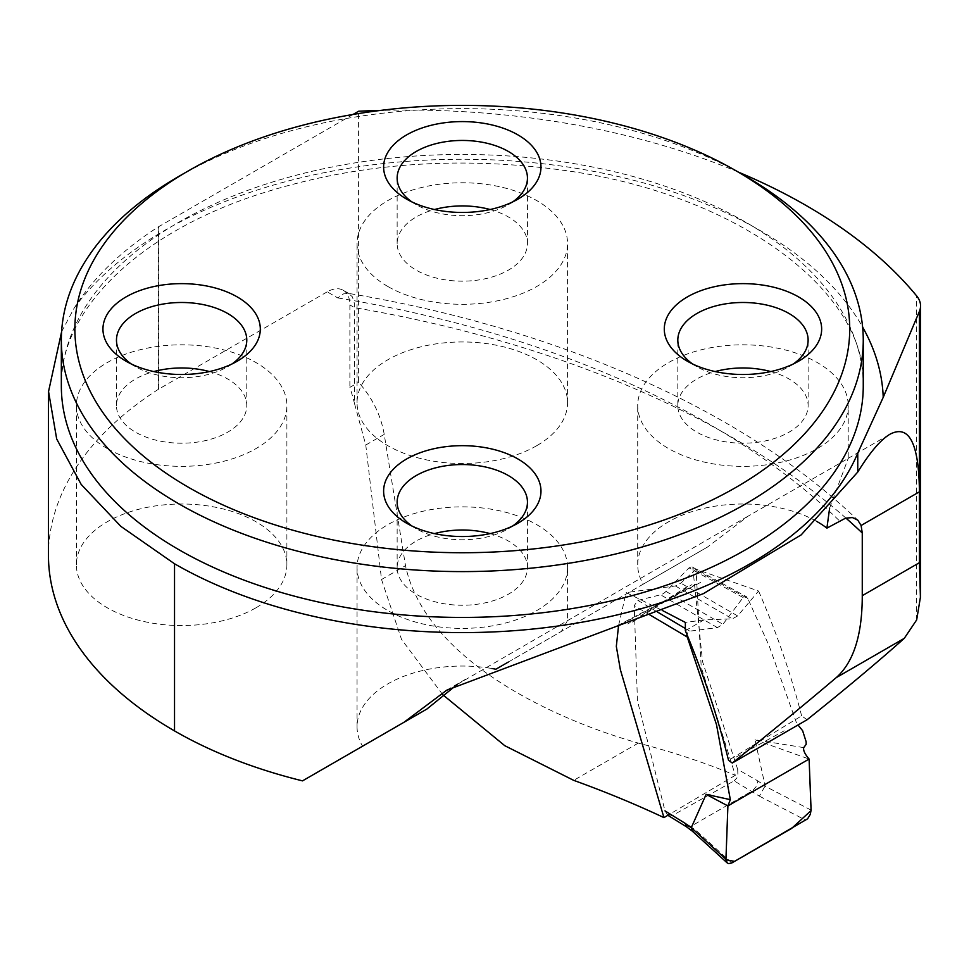 <?xml version="1.0" encoding="UTF-8"?>
<svg xmlns="http://www.w3.org/2000/svg" width="969" height="969" viewBox="0 0 969 969"><rect width="100%" height="100%" fill="white"/><g stroke="black" fill="none" stroke-linecap="round" stroke-linejoin="round"><path stroke-width="0.73" stroke-dasharray="4.84 3.63" d="M685.362 630.71L703.894 619.918L732.358 618.84L737.639 615.933L758.582 591.017L696.081 569.239L701.229 667.266L735.326 775.285A564.346 325.826 180 0 0 638.28 743.09C541.332 715.461 424.47 654.644 405.49 565.666L384.221 434.378C380.829 415.071 372.29 397.726 358.603 382.319L358.603 111.241M738.378 172.119A564.346 325.826 0 0 0 380.708 110.393M807.068 719.761L801.629 715.861L728.543 760.338M758.582 591.017C776.423 632.091 790.777 673.709 801.629 715.861M349.676 293.958L343.232 290.252A32.074 18.52 -60 0 0 327.195 291.839L337.757 297.931L343.571 293.849L348.634 293.486L352.365 296.793L354.339 303.164L354.618 403.952A204.483 118.061 -120 0 0 349.882 387.358L358.603 382.319M618.585 625.441L626.18 592.568L662.202 610.385M442.712 694.652L401.517 639.358L381.532 579.498L365.773 445.025L354.618 403.952M343.232 290.252A32.074 18.52 -60 0 1 349.882 304.932L349.882 387.358M327.195 291.839L158.577 389.199A10.029 5.79 0 0 0 158.189 389.429A430.454 248.524 0 0 0 48.45 555.189M353.031 114.463L158.577 226.734A10.029 5.79 0 0 0 158.189 226.964A430.454 248.524 0 0 0 73.995 308.384L61.604 331.749M735.326 775.285L670.027 813.996M457.198 684.465L748.092 516.138M567.555 567.628A105.246 60.768 180 0 1 502.572 623.77A105.246 60.768 180 0 1 387.879 610.591A105.246 60.768 180 0 1 357.052 567.628A105.246 60.768 180 0 1 462.298 506.86A105.246 60.768 180 0 1 567.555 567.628L567.555 620.499L561.402 631.4L707.54 547.025L748.104 516.15L848.214 458.41L848.214 405.587A105.246 60.768 180 0 1 783.243 461.728A105.246 60.768 180 0 1 668.549 448.55A105.246 60.768 180 0 1 637.711 405.587A105.246 60.768 180 0 1 742.969 344.819A105.246 60.768 180 0 1 848.214 405.587M829.621 508.168L848.214 458.41M536.717 445.704A105.246 60.768 180 0 1 387.879 445.704A105.246 60.768 180 0 1 357.052 402.729A105.246 60.768 180 0 1 462.298 341.96A105.246 60.768 180 0 1 567.555 402.729A105.246 60.768 180 0 1 536.717 445.704M816.528 521.31A105.246 60.768 0 0 0 702.125 508.773A105.246 60.768 0 0 0 637.711 564.77A105.246 60.768 0 0 0 643.222 584.162L495.886 669.228M302.51 780.869L362.551 746.203A105.246 60.768 180 0 1 357.052 726.823A105.246 60.768 180 0 1 491.864 668.501M256.058 607.745A105.246 60.768 0 0 0 286.885 564.77A105.246 60.768 0 0 0 181.627 504.013A105.246 60.768 0 0 0 76.381 564.77A105.246 60.768 0 0 0 107.208 607.745A105.246 60.768 0 0 0 256.058 607.745M696.081 569.239L680.795 583.12L675.405 585.966L626.18 592.568M643.222 584.162L707.54 547.025M508.277 662.069L561.402 631.4M703.894 619.918L685.362 622.425M178.78 176.419A400.96 231.494 180 0 1 745.815 176.419M387.879 286.509A105.246 60.768 180 0 1 357.052 243.546A105.246 60.768 180 0 1 462.298 182.778A105.246 60.768 180 0 1 567.555 243.546A105.246 60.768 180 0 1 502.572 299.687A105.246 60.768 180 0 1 387.879 286.509M490.096 209.522A65.153 37.621 180 0 1 527.451 243.546A65.153 37.621 180 0 1 487.237 278.297A65.153 37.621 180 0 1 416.222 270.145A65.153 37.621 180 0 1 397.145 243.546A65.153 37.621 180 0 1 434.512 209.522M512.698 201.903A65.153 37.621 180 0 1 508.374 204.665A65.153 37.621 180 0 1 416.222 204.665L416.222 204.665A65.153 37.621 180 0 1 411.898 201.903M416.222 204.665L406.653 199.142L416.222 204.665M770.755 371.563A65.153 37.621 180 0 1 808.122 405.587A65.153 37.621 180 0 1 767.896 440.338A65.153 37.621 180 0 1 696.893 432.186A65.153 37.621 180 0 1 677.816 405.587A65.153 37.621 180 0 1 715.17 371.563M793.369 363.944A65.153 37.621 180 0 1 789.045 366.706A65.153 37.621 180 0 1 696.893 366.706L696.893 366.706A65.153 37.621 180 0 1 692.569 363.944M696.893 366.706L687.324 361.183L696.893 366.706M490.096 533.604A65.153 37.621 180 0 1 527.451 567.628A65.153 37.621 180 0 1 487.237 602.379A65.153 37.621 180 0 1 416.222 594.227A65.153 37.621 180 0 1 397.145 567.628A65.153 37.621 180 0 1 434.512 533.604M512.698 525.985A65.153 37.621 180 0 1 508.374 528.747A65.153 37.621 180 0 1 416.222 528.747L416.222 528.747A65.153 37.621 180 0 1 411.898 525.985M416.222 528.747L406.653 523.224L416.222 528.747M107.208 448.55A105.246 60.768 180 0 1 76.381 405.587A105.246 60.768 180 0 1 181.627 344.819A105.246 60.768 180 0 1 286.885 405.587A105.246 60.768 180 0 1 221.901 461.728A105.246 60.768 180 0 1 107.208 448.55M209.425 371.563A65.153 37.621 180 0 1 246.78 405.587A65.153 37.621 180 0 1 206.567 440.338A65.153 37.621 180 0 1 135.551 432.186A65.153 37.621 180 0 1 116.474 405.587A65.153 37.621 180 0 1 153.841 371.563M232.039 363.944A65.153 37.621 180 0 1 227.703 366.706A65.153 37.621 180 0 1 135.551 366.706L135.551 366.706A65.153 37.621 180 0 1 131.227 363.944M135.551 366.706L125.982 361.183L135.551 366.706M731.801 862.967L696.614 830.954L690.618 826.509L752.622 790.643L756.135 786.61L757.903 780.966L737.688 769.374L702.573 661.706L692.871 568.476L747.862 598.612L769.35 646.359L796.797 723.734L798.032 724.994M747.862 598.612L745.742 596.371L743.114 597.522L722.922 624.29L717.411 627.609L689.795 631.146L687.905 632.345L686.718 635.41M667.847 815.292L664.976 810.871L637.457 700.781L634.223 605.625L637.844 600.392L660.567 594.796A12.028 6.94 120 0 0 665.969 591.417L689.02 567.882L691.745 566.756L692.871 568.476M803.713 747.608L755.021 739.783L765.135 785.907L757.903 780.966M690.631 826.496L672.656 815.389L734.114 780.857L759.381 796.155L765.135 785.907M755.021 739.783L809.103 759.042M672.656 815.389L670.742 816.007L667.932 815.341M737.688 769.374L737.906 775.188L736.912 777.877L734.114 780.857M696.614 830.954L692.302 831.123M690.618 826.509L686.512 826.836M916.662 619.918L916.662 295.933M845.901 518.076A890.123 513.909 0 0 0 354.618 307.67L349.882 304.932M158.577 389.199L158.577 226.734M638.28 743.09L573.709 780.36M337.757 297.931A858.049 495.389 180 0 1 839.493 520.862M737.639 615.933L680.795 583.12M675.405 585.966L732.358 618.84M863.258 385.941A400.96 231.494 0 0 0 462.298 154.446A400.96 231.494 0 0 0 61.338 385.941C59.291 314.065 133.322 235.83 255.659 195.29C353.297 163.325 456.847 155.125 566.308 170.689C741.782 195.12 868.054 294.431 863.258 385.941M158.189 226.964L158.189 389.429M73.995 308.384A421.006 243.062 180 0 1 479.546 159.449A421.006 243.062 180 0 1 862.616 327.062M381.532 579.498L405.49 565.666M365.773 445.025L384.221 434.378M665.969 591.417L722.922 624.29M743.114 597.522L689.02 567.882M717.411 627.609L660.567 594.796M637.844 600.392L657.588 612.081M685.362 628.53L689.795 631.146M649.824 614.867L634.223 605.625M811.089 810.096L765.159 786.234M759.381 796.155L805.784 820.259M446.733 690.134L467.421 678.191M848.069 458.422L890.087 434.16M858.328 520.656C742.872 409.948 557.526 328.249 347.75 293.268M696.663 583.992L616.756 626.071M621.226 624.29L700.853 582.284M637.711 564.77L637.711 405.587M357.052 726.823L357.052 567.628M567.555 402.729L567.555 243.546M357.052 402.729L357.052 243.546M527.451 243.546L527.451 178.066M397.145 243.546L397.145 178.066M508.374 204.665L517.943 199.142M808.122 405.587L808.122 340.107M677.816 405.587L677.816 340.107M789.045 366.706L798.613 361.183M527.451 567.628L527.451 502.148M397.145 567.628L397.145 502.148M508.374 528.747L517.943 523.224M286.885 564.77L286.885 405.587M76.381 564.77L76.381 405.587M246.78 405.587L246.78 340.107M116.474 405.587L116.474 340.107M227.703 366.706L237.272 361.183M736.004 757.128L784.2 730.844M687.639 586.39L627.803 623.939M632.285 622.086L691.987 584.598M691.999 566.853L746.639 596.795"/><path stroke-width="1.45" d="M61.604 331.749L48.547 391.537L56.686 438.969L81.178 484.427L120.846 526.361L174.529 563.776A406.968 234.958 0 0 0 572.219 623.866A406.968 234.958 0 0 0 857.759 453.129L883.219 397.338L919.411 311.352A40.092 23.147 0 0 0 920.55 305.877A40.092 23.147 0 0 0 916.662 295.933A564.346 325.826 0 0 0 738.378 172.119M380.708 110.393A564.346 325.826 0 0 0 358.603 111.241L353.031 114.463M904.271 638.353L836.211 677.646C805.372 703.845 770.73 732.298 732.285 763.027L807.068 719.761C845.804 688.789 878.205 661.657 904.271 638.353L916.662 619.918L920.417 597.231L919.411 562.686L919.411 491.816C918.975 443.487 909.188 424.265 890.087 434.16C880.712 439.672 869.944 452.293 857.759 472.048L801.206 534.864L703.47 593.609L446.757 690.182L403.891 722.341L302.51 780.869A406.968 234.958 0 0 1 174.529 730.917A430.454 248.524 0 0 1 48.45 555.189L48.45 391.294M836.211 677.646C853.58 662.263 862.265 634.949 862.265 595.681L862.265 532.998L861.102 525.489L857.783 520.147L852.417 517.555L845.537 518.185L826.908 528.117L829.621 508.168M732.285 763.027L728.543 760.338C717.775 717.024 703.373 673.806 685.362 630.71L685.362 622.425L662.202 610.385M442.712 694.652L504.801 745.706L573.709 780.36A890.123 513.909 180 0 1 663.947 817.606L620.342 669.603L616.32 646.359L618.585 625.441M670.027 813.996L663.947 817.606M403.891 722.341L426.869 709.066L457.198 684.465M826.908 528.117A105.246 60.768 0 0 0 816.528 521.31M491.864 668.501A105.246 60.768 180 0 1 495.886 669.228L508.277 662.069M426.869 709.066L362.551 746.203M745.827 176.419L736.258 170.895L745.815 176.419A400.96 231.494 180 0 1 745.827 176.419A400.96 231.494 180 0 1 863.258 340.107A400.96 231.494 180 0 1 615.739 553.977A400.96 231.494 180 0 1 178.78 503.795A400.96 231.494 180 0 1 61.338 340.107A400.96 231.494 180 0 1 178.78 176.419L188.349 170.895A387.43 223.682 180 0 1 736.246 170.895A387.43 223.682 180 0 1 736.258 170.895A387.43 223.682 180 0 1 736.246 487.225A387.43 223.682 180 0 1 188.349 487.225A387.43 223.682 180 0 1 188.349 170.895M237.272 296.938A78.683 45.434 0 0 0 125.994 296.938A78.683 45.434 0 0 0 125.982 361.183L125.982 361.183A78.683 45.434 0 0 0 237.272 361.183A78.683 45.434 0 0 0 237.272 296.938M517.943 458.979A78.683 45.434 180 0 1 517.943 523.224A78.683 45.434 180 0 1 406.653 523.224L406.653 523.224A78.683 45.434 180 0 1 406.653 458.979A78.683 45.434 180 0 1 517.943 458.979M517.943 134.897A78.683 45.434 180 0 1 517.943 199.142A78.683 45.434 180 0 1 406.653 199.142L406.653 199.142A78.683 45.434 180 0 1 406.653 134.897A78.683 45.434 180 0 1 517.943 134.897M798.613 296.938A78.683 45.434 0 0 0 687.324 296.938A78.683 45.434 0 0 0 687.324 361.183L687.324 361.183A78.683 45.434 0 0 0 798.613 361.183A78.683 45.434 0 0 0 798.613 296.938M434.512 209.522A65.153 37.621 180 0 1 490.096 209.522M411.898 201.903A65.153 37.621 180 0 1 397.145 178.066A65.153 37.621 180 0 1 462.298 140.444A65.153 37.621 180 0 1 527.451 178.066A65.153 37.621 180 0 1 512.698 201.903M715.17 371.563A65.153 37.621 180 0 1 770.755 371.563M692.569 363.944A65.153 37.621 180 0 1 677.816 340.107A65.153 37.621 180 0 1 742.969 302.485A65.153 37.621 180 0 1 808.122 340.107A65.153 37.621 180 0 1 793.369 363.944M434.512 533.604A65.153 37.621 180 0 1 490.096 533.604M411.898 525.985A65.153 37.621 180 0 1 397.145 502.148A65.153 37.621 180 0 1 462.298 464.539A65.153 37.621 180 0 1 527.451 502.148A65.153 37.621 180 0 1 512.698 525.985M153.841 371.563A65.153 37.621 180 0 1 209.425 371.563M131.227 363.944A65.153 37.621 180 0 1 116.474 340.107A65.153 37.621 180 0 1 181.627 302.485A65.153 37.621 180 0 1 246.78 340.107A65.153 37.621 180 0 1 232.039 363.944M706.147 794.362L727.901 805.929L730.335 799.655L706.147 794.362L691.272 827.683L725.938 859.212L727.901 805.929L809.103 759.042L811.089 810.096L810.278 814.42L807.601 818.817L731.801 862.967L728.591 863.621L727.186 862.894L725.938 859.212M798.032 724.994L802.635 730.723L806.16 741.842L806.16 744.386L803.713 747.608C803.095 750.345 804.888 754.148 809.103 759.042M686.718 635.41L716.503 724.655L730.335 799.655M692.302 831.123L691.272 827.683M686.512 826.836L667.847 815.292M686.597 826.884L685.253 823.408L691.236 827.853M727.901 805.929L725.938 859.733L734.55 861.38L745.973 854.791L791.612 828.434L811.089 810.568L809.103 759.042L727.901 805.929M862.265 532.998A890.123 513.909 0 0 0 845.901 518.076M862.265 595.681L919.411 562.686M861.102 525.489L919.411 491.816L919.411 311.352M61.338 340.107L61.338 385.941A400.96 231.494 0 0 0 178.78 549.629A400.96 231.494 0 0 0 615.739 599.811A400.96 231.494 0 0 0 863.258 385.941L863.258 340.107M857.759 453.129L857.759 472.048M174.529 563.776L174.529 730.917M862.616 327.062A421.006 243.062 180 0 1 883.219 397.338M657.588 612.081L685.362 628.53M664.976 810.871L685.253 823.408M687.069 636.912L649.824 614.867M920.55 597.231L920.55 305.877M692.108 830.978L727.186 862.894M686.427 826.775L692.205 831.063"/></g></svg>
